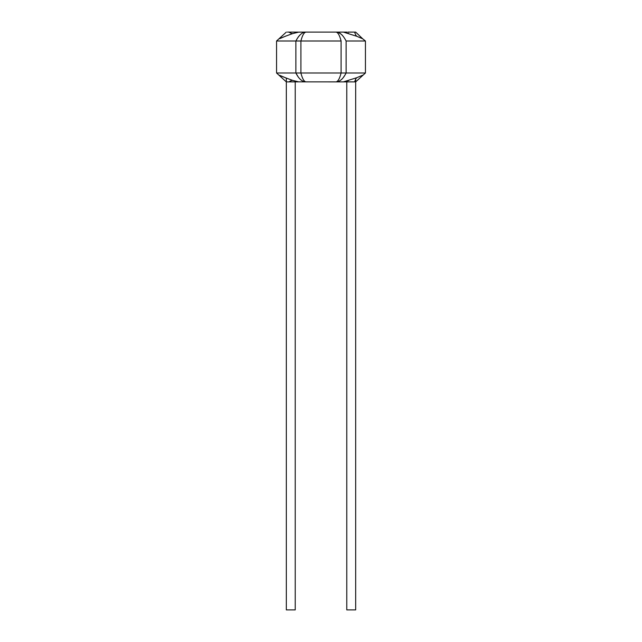 <?xml version="1.0" encoding="UTF-8"?>
<svg xmlns="http://www.w3.org/2000/svg" width="642" height="642" viewBox="0 0 642 642"><rect width="100%" height="100%" fill="white"/><g stroke="black" fill="none" stroke-linecap="round" stroke-linejoin="round"><path stroke-width="0.96" d="M294.132 32.1L298.65 32.132L292.664 33.609A35.559 11.42 72.4 0 1 289.02 32.1L292.985 32.1M286.332 78.139L286.332 609.9L295.224 609.9L295.224 81.117M354.697 32.1L355.668 32.1L362.698 38.801L356.703 36.257A35.559 12.824 113.5 0 1 354.697 32.1L347.844 32.1M298.65 32.132L306.114 32.1C304.139 32.22 302.406 35.182 300.905 40.992L276.558 40.992L276.558 72.995L295.882 72.995C298.835 78.886 302.246 81.855 306.114 81.879C304.139 81.767 302.406 78.805 300.905 72.995L276.558 72.995L286.332 81.879L289.02 81.879A35.559 11.42 107.6 0 1 292.664 80.378L298.65 81.855L335.886 81.879C339.754 81.855 343.165 78.886 346.118 72.995L365.442 72.995L355.668 81.879L346.776 81.879L346.776 609.9L355.668 609.9L355.668 79.215M348.646 32.1L352.739 32.1M289.02 32.1L295.224 32.1M294.951 32.1L294.365 32.1M293.274 32.1L291.701 32.1M290.553 32.1L287.439 32.1M286.332 32.1L276.558 40.992L295.882 40.992C299.108 34.885 302.518 31.923 306.114 32.1L346.776 32.1M346.776 81.879L335.886 81.879C337.861 81.767 339.594 78.805 341.095 72.995L365.442 72.995L365.442 40.992L346.118 40.992L346.118 72.995L300.905 72.995L341.095 72.995L341.095 40.992L300.905 40.992L300.905 72.995L295.882 72.995L295.882 40.992L341.095 40.992C339.594 35.182 337.861 32.22 335.886 32.1C339.482 31.923 342.892 34.885 346.118 40.992L365.442 40.992L362.698 38.801M296.716 39.403L298.353 36.859M298.771 36.313L299.934 35.013M292.664 33.609C279.23 38.335 274.262 41.088 286.019 35.968M335.935 32.1L336.809 32.164M336.986 32.188L337.644 32.317M338.663 32.654L341.135 34.162M341.873 34.82L342.338 35.286M356.703 36.257L343.582 32.164L348.638 33.392M289.02 81.879L298.65 81.855M294.951 81.879L294.365 81.879M293.242 81.879L291.701 81.879M362.698 75.186L356.703 77.73L343.582 81.823L348.638 80.587M295.882 72.995L298.217 76.944M302.35 80.844L302.872 81.117M292.664 80.378C279.23 75.644 274.262 72.891 286.019 78.011M300.905 72.995C302.406 78.805 304.139 81.767 306.114 81.879M338.663 81.325L339.819 80.748M339.843 80.731L340.798 80.081M343.109 77.81L345.252 74.641M354.697 81.879A35.559 12.824 66.5 0 1 356.703 77.73"/></g></svg>
